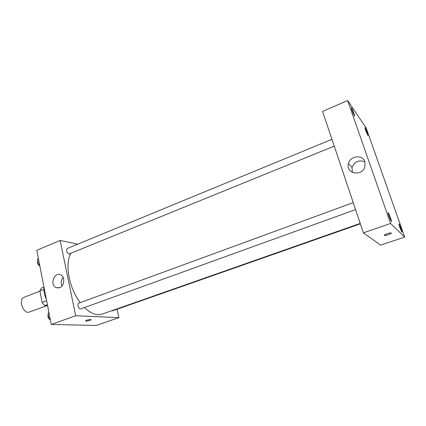 <?xml version="1.0" encoding="UTF-8"?>
<svg xmlns="http://www.w3.org/2000/svg" width="426" height="426" viewBox="0 0 426 426"><rect width="100%" height="100%" fill="white"/><g stroke="black" fill="none" stroke-linecap="round" stroke-linejoin="round"><path stroke-width="0.64" d="M39.943 291.15L23.925 297.353C18.547 298.945 22.434 312.54 28.249 312.391L46.86 305.735M46.626 300.692L42.121 302.396L39.895 290.921L41.359 288.082L43.958 287.076M47.621 305.783L44.767 305.602L42.121 302.396M47.392 304.622L44.767 305.602M43.91 289.366L39.895 290.921M46.375 299.414C44.474 295.207 43.676 291.118 43.974 287.151M117.038 309.249L118.918 317.631L96.18 325.459L51.274 324.458L36.764 250.291L60.146 240.445L77.734 244.162M84.497 307.535C89.167 312.056 93.667 314.436 98.007 314.686L102.107 314.116L360.231 223.41M70.87 253.422C64.598 263.886 69.039 288.306 80.226 302.625M118.918 317.631L75.684 315.735L60.146 240.445M331.955 139.318L67.201 248.507C65.987 250.499 66.573 252.341 68.948 254.024L334.24 146.123M111.825 310.703L112.608 310.804L360.364 223.81M355.588 209.597L80.818 308.866C78.821 309.75 76.685 303.759 78.778 303.152L353.239 202.622M75.684 315.735L51.274 324.458M59.619 287.71L56.136 287.641C49.4 284.951 54.326 271.255 60.737 274.877C65.3 276.884 64.502 286.134 59.619 287.71M90.568 319.489L90.994 319.559C92.133 319.947 86.371 321.508 85.493 321.05C85.85 320.315 87.543 319.798 90.568 319.489M61.967 286C60.678 282.933 61.056 280.068 63.112 277.406M380.583 245.126L363.399 232.841L322.567 111.41L347.659 100.541L366.131 127.901L404.7 237.09L380.583 245.126M404.7 237.09L390.594 223.469L363.399 232.841M391.318 233.022C392.149 233.554 385.732 235.844 384.444 235.482C382.649 235.227 389.652 232.564 391.127 232.947L391.318 233.022M390.594 223.469L347.659 100.541M364.906 161.763L364.853 167.008C361.711 177.115 345.262 173.446 348.452 163.52C350.156 155.708 362.702 154.271 364.906 161.763M351.998 110.59L354.64 116.293C355.215 116.282 351.716 107.325 351.296 107.73L351.998 110.59M388.997 216.424L391.446 221.712C392.08 221.722 388.571 212.308 388.091 212.707L388.997 216.424M399.753 227.314L401.915 232.064C402.442 232.09 399.258 223.522 398.869 223.868L399.753 227.314M365.577 130.383L367.894 135.468C368.378 135.479 365.226 127.321 364.88 127.667L365.577 130.383M352.323 172.397L352.03 167.407C354.693 161.47 358.996 159.622 364.938 161.853M388.272 233.389L386.872 233.831M50.385 319.931L49.022 318.872L47.968 313.451L48.931 312.487M50.103 318.478L49.022 318.872M49.043 313.057L47.968 313.451M48.213 314.718C47.637 316.864 48.25 318.515 50.06 319.676M39.783 265.728L38.431 264.578L37.419 259.397L38.393 258.609M39.474 264.147L38.431 264.578M38.462 258.965L37.419 259.397M37.712 260.904C37.131 263.071 37.829 264.716 39.804 265.84M58.884 287.923L56.136 287.641M352.03 167.407L348.452 163.52M384.316 235.115L384.444 235.482"/></g></svg>
